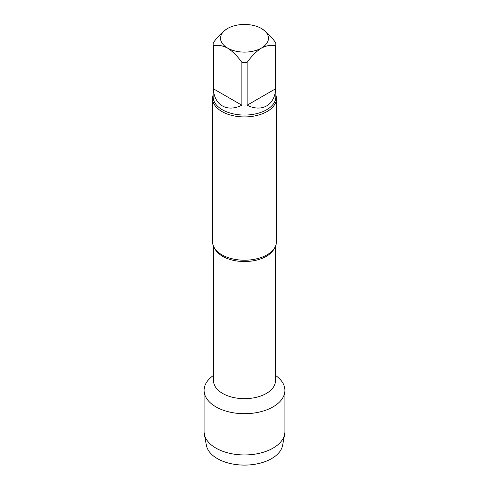<?xml version="1.0" encoding="UTF-8"?>
<svg xmlns="http://www.w3.org/2000/svg" width="489" height="489" viewBox="0 0 489 489"><rect width="100%" height="100%" fill="white"/><g stroke="black" fill="none" stroke-linecap="round" stroke-linejoin="round"><path stroke-width="0.73" d="M247.147 105.214L275.729 88.711L275.729 45.844C271.401 44.719 266.639 45.459 261.438 48.063C256.242 51.461 251.48 56.217 247.147 62.341L247.147 105.214C261.957 112.58 274.708 105.221 275.729 88.711M213.271 88.711L241.853 105.214L241.853 62.341C237.52 56.223 232.758 51.461 227.562 48.063C222.367 45.459 217.599 44.719 213.271 45.844L213.271 88.711C214.292 105.221 227.043 112.58 241.853 105.214M213.271 45.844A31.345 18.093 180 0 1 213.155 44.31A31.345 18.093 180 0 1 213.271 42.781C217.599 36.663 222.361 31.901 227.562 28.503A23.955 13.833 180 0 1 261.438 28.503C266.633 31.895 271.401 36.657 275.729 42.781A31.345 18.093 180 0 1 275.845 44.31A31.345 18.093 180 0 1 275.729 45.844M261.438 28.503A23.955 13.833 180 0 1 261.438 48.063A23.955 13.833 180 0 1 227.562 48.063A23.955 13.833 180 0 1 227.562 28.503M247.147 62.341A31.345 18.093 180 0 1 241.853 62.341M284.91 390.369A40.41 23.331 180 0 0 275.441 375.369A40.41 23.331 180 0 1 273.076 406.866A40.41 23.331 180 0 1 217.195 407.569A40.41 23.331 180 0 1 213.559 375.369A40.41 23.331 180 0 0 204.09 390.369L204.09 431.616A40.41 23.331 180 0 0 204.316 434.079A40.41 23.331 180 0 0 231.034 453.609A40.41 23.331 180 0 0 273.076 448.107A40.41 23.331 180 0 0 284.684 434.079A40.41 23.331 180 0 0 284.91 431.616L284.91 390.369A40.41 23.331 180 0 1 273.076 406.866A40.41 23.331 180 0 1 229.035 411.921A40.41 23.331 180 0 1 204.09 390.369M275.845 94.927A31.944 18.441 180 0 1 276.444 98.485L276.444 241.774A31.944 18.441 180 0 1 267.086 254.812A31.944 18.441 180 0 1 265.741 255.545A31.944 18.441 180 0 1 223.259 255.545A31.944 18.441 180 0 1 212.556 241.774L212.556 98.485A31.944 18.441 180 0 1 213.155 94.927M276.444 98.485A31.944 18.441 180 0 1 267.086 111.523A31.944 18.441 180 0 1 232.275 115.52A31.944 18.441 180 0 1 212.556 98.485M284.684 434.079L282.618 445.308A38.331 22.127 180 0 1 271.603 458.615A38.331 22.127 180 0 1 231.725 463.835A38.331 22.127 180 0 1 206.382 445.308L204.316 434.079M275.441 246.346L275.441 380.809A30.941 17.867 180 0 1 244.5 398.669A30.941 17.867 180 0 1 213.559 380.809L213.559 246.346M274.408 248.241A30.941 17.867 180 0 1 244.5 261.529A30.941 17.867 180 0 1 214.592 248.241M275.845 44.31L275.845 96.963A31.345 18.093 180 0 1 244.5 115.056A31.345 18.093 180 0 1 213.155 96.963L213.155 44.31"/></g></svg>
